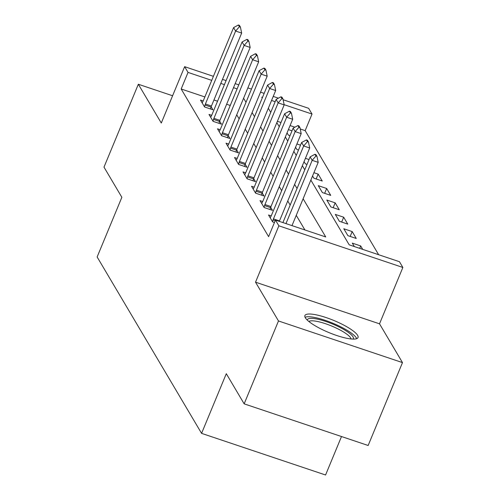 <?xml version="1.0" encoding="UTF-8"?>
<svg xmlns="http://www.w3.org/2000/svg" width="500" height="500" viewBox="0 0 500 500"><rect width="100%" height="100%" fill="white"/><g stroke="black" fill="none" stroke-linecap="round" stroke-linejoin="round"><path stroke-width="0.75" d="M357.606 335.337A28.744 6.531 22.5 0 0 330.05 318.975A28.744 6.531 22.5 0 0 304.913 315.556A28.744 6.531 22.5 0 0 305.331 317.781A28.744 6.531 22.5 0 0 332.887 334.137A28.744 6.531 22.5 0 0 358.025 337.556A28.744 6.531 22.5 0 0 357.606 335.337M310.856 180.087L349.194 244.831L399.462 261.712L402.863 267.456L278.869 225.819L275.469 220.075L325.737 236.956L303.119 198.762M379.519 323.819L255.525 282.181L278.488 320.962L244.156 403.85L368.15 445.487L402.481 362.6L379.519 323.819L402.863 267.456M341.5 436.538L325.569 475L201.575 433.363L97.137 256.975L121.856 197.3L103.994 167.131L138.331 84.25L161.294 123.031L184.638 66.669L213.4 76.331M283.119 99.744L308.625 108.306L312.031 114.05L284.137 104.688M378.638 254.719L305.163 130.631L312.031 114.05M278.488 320.962L402.481 362.6M172.587 95.756L138.331 84.25M305.163 130.631L300.238 128.975M294.906 127.188L290.075 125.562M281 122.513L277.387 121.3M287.038 132.894L288.35 135.113L290.006 135.669M288.4 129.606L292.013 130.819M295.544 147.256L296.856 149.475L298.512 150.031M296.906 143.969L300.519 145.181M304.05 161.625L305.363 163.837L307.019 164.394M305.413 158.331L309.025 159.544M312.556 175.987L313.869 178.2L322.244 181.019L318.163 174.119L313.919 172.694M318.288 185.669L322.375 192.569L330.75 195.381L326.669 188.487L318.288 185.669M326.794 200.037L330.875 206.931L339.256 209.744L335.175 202.85L326.794 200.037M335.3 214.4L339.381 221.294L347.762 224.106L343.675 217.213L335.3 214.4M343.806 228.762L347.887 235.656L356.262 238.469L352.181 231.575L343.806 228.762M362.719 249.375L360.688 245.938L352.306 243.125L354.344 246.562M204.862 96.95L181.175 88.994L268.606 236.65L275.469 220.075M304.913 229.963L296.256 215.338M290.169 205.062L287.75 200.975M281.669 190.7L279.244 186.612M273.163 176.337L270.738 172.244M264.656 161.969L262.238 157.881M256.15 147.606L253.731 143.519M247.644 133.244L245.225 129.156M239.144 118.881L236.719 114.794M230.244 105.469L226.631 104.256M217.55 101.206L213.938 99.994M203.181 100.988L200.494 100.081L204.575 106.975L212.95 109.794L211.163 106.769M211.681 115.35L209 114.444L213.081 121.344L221.456 124.156L219.669 121.131M220.188 129.713L217.5 128.812L221.588 135.706L229.963 138.519L228.175 135.494M228.694 144.075L226.006 143.175L230.087 150.069L238.469 152.881L236.675 149.856M237.2 158.438L234.513 157.537L238.594 164.431L246.975 167.244L245.181 164.225M245.706 172.806L243.019 171.9L247.1 178.794L255.475 181.612L253.688 178.588M254.206 187.169L251.525 186.269L255.606 193.162L263.981 195.975L262.194 192.95M262.712 201.531L260.025 200.631L264.113 207.525L272.488 210.338L270.694 207.312M271.219 215.894L268.531 214.994L272.613 221.887L274.462 222.506M255.525 282.181L278.869 225.819M181.175 88.994L188.038 72.412L184.638 66.669M244.156 403.85L226.3 373.688L201.575 433.363M262.488 97.413L261.762 97.175L262.25 97.994M268.331 108.269L270.75 112.356M276.837 122.631L279.256 126.719M285.344 136.994L287.762 141.081M293.844 151.356L296.269 155.444M302.35 165.719L304.775 169.812M275.175 101.675L271.562 100.463M222.481 79.375L226.094 80.588M235.169 83.637L238.781 84.85M247.856 87.9L251.469 89.113M260.55 92.163L264.163 93.375M273.238 96.425L278.431 98.169M237.106 88.894L233.494 87.681M224.419 84.631L220.806 83.419M211.731 80.369L188.038 72.412M297.038 188.487L294.619 184.4M288.531 174.125L286.112 170.031M280.025 159.756L277.606 155.669M271.525 145.394L269.1 141.306M263.019 131.031L260.594 126.944M254.513 116.669L252.094 112.575M246.006 102.3L243.588 98.212M359.688 248.356L360.688 245.938M350.175 236.425L352.181 231.575M341.669 222.062L343.675 217.213M333.162 207.7L335.175 202.85M324.656 193.331L326.669 188.487M316.156 178.969L318.163 174.119M239.412 26.725L240.419 27.062L239.4 25.337L238.394 25L239.412 26.725L235.625 31.05L241.656 33.075L211.444 106.019A3.688 1.037 -71.4 0 0 211.062 107.075L210.469 108.956M202.162 102.906L202.925 101.494A3.688 1.037 -71.4 0 0 203.375 100.544L233.588 27.606L235.625 31.05L205.413 103.987A3.688 1.037 -71.4 0 0 205.031 105.05L204.475 106.812M238.394 25L233.588 27.606M241.656 33.075L240.419 27.062M247.919 41.087L248.925 41.425L247.906 39.7L246.9 39.362L247.919 41.087L244.131 45.412L250.162 47.444L219.95 120.381A3.688 1.037 -71.4 0 0 219.569 121.438L218.975 123.319M210.669 117.269L211.431 115.856A3.688 1.037 -71.4 0 0 211.875 114.906L242.087 41.969L244.131 45.412L213.919 118.356A3.688 1.037 -71.4 0 0 213.538 119.412L212.981 121.175M246.9 39.362L242.087 41.969M250.162 47.444L248.925 41.425M256.425 55.45L257.431 55.788L256.406 54.062L255.406 53.725L256.425 55.45L252.638 59.781L258.669 61.806L228.456 134.744A3.688 1.037 -71.4 0 0 228.069 135.8L227.481 137.688M219.175 131.631L219.938 130.219A3.688 1.037 -71.4 0 0 220.381 129.269L250.594 56.331L252.638 59.781L222.425 132.719A3.688 1.037 -71.4 0 0 222.037 133.775L221.488 135.538M255.406 53.725L250.594 56.331M258.669 61.806L257.431 55.788M264.931 69.812L265.938 70.15L264.913 68.431L263.906 68.094L264.931 69.812L261.144 74.144L267.175 76.169L236.962 149.106A3.688 1.037 -71.4 0 0 236.575 150.169L235.987 152.05M227.681 145.994L228.438 144.588A3.688 1.037 -71.4 0 0 228.888 143.631L259.1 70.694L261.144 74.144L230.931 147.081A3.688 1.037 -71.4 0 0 230.544 148.138L229.994 149.9M263.906 68.094L259.1 70.694M267.175 76.169L265.938 70.15M273.431 84.181L274.438 84.519L273.419 82.794L272.413 82.456L273.431 84.181L269.644 88.506L275.675 90.531L245.463 163.469A3.688 1.037 -71.4 0 0 245.081 164.531L244.488 166.412M236.181 160.362L236.944 158.95A3.688 1.037 -71.4 0 0 237.394 158L267.606 85.062L269.644 88.506L239.431 161.444A3.688 1.037 -71.4 0 0 239.05 162.506L238.494 164.269M272.413 82.456L267.606 85.062M275.675 90.531L274.438 84.519M307.294 320.119A24.875 5.65 -157.5 0 1 328.269 322.325A24.875 5.65 -157.5 0 1 352.987 336.806A24.875 5.65 -157.5 0 1 353.119 339.1M351.037 338.963A23.031 5.231 22.5 0 0 350.631 337.9A23.031 5.231 22.5 0 0 329.975 325.344A23.031 5.231 22.5 0 0 308.863 321.488M356.7 338.663A28.556 6.488 22.5 0 0 356.344 337.931A28.556 6.488 22.5 0 0 331.719 322.75A28.556 6.488 22.5 0 0 305.069 317.281M281.938 98.544L282.944 98.881L281.925 97.156L280.919 96.819L281.938 98.544L278.15 102.869L284.181 104.894L253.969 177.838A3.688 1.037 -71.4 0 0 253.588 178.894L252.994 180.775M244.688 174.725L245.45 173.312A3.688 1.037 -71.4 0 0 245.9 172.362L276.112 99.425L278.15 102.869L247.938 175.806A3.688 1.037 -71.4 0 0 247.556 176.869L247 178.631M280.919 96.819L276.112 99.425M284.181 104.894L282.944 98.881M290.444 112.906L291.45 113.244L290.431 111.519L289.425 111.181L290.444 112.906L286.656 117.238L292.688 119.262L262.475 192.2A3.688 1.037 -71.4 0 0 262.094 193.256L261.5 195.138M253.194 189.088L253.956 187.675A3.688 1.037 -71.4 0 0 254.4 186.725L284.613 113.787L286.656 117.238L256.444 190.175A3.688 1.037 -71.4 0 0 256.056 191.231L255.506 192.994M289.425 111.181L284.613 113.787M292.688 119.262L291.45 113.244M298.95 127.269L299.956 127.606L298.931 125.887L297.931 125.55L298.95 127.269L295.163 131.6L301.194 133.625L270.981 206.562A3.688 1.037 -71.4 0 0 270.594 207.619L270.006 209.506M261.7 203.45L262.456 202.037A3.688 1.037 -71.4 0 0 262.906 201.088L293.119 128.15L295.163 131.6L264.95 204.537A3.688 1.037 -71.4 0 0 264.562 205.594L264.012 207.356M297.931 125.55L293.119 128.15M301.194 133.625L299.956 127.606M273.456 218.9L279.488 220.925L309.7 147.988L303.663 145.963L273.456 218.9A3.688 1.037 -71.4 0 0 273.069 219.963L272.512 221.719M279.488 220.925A3.688 1.037 -71.4 0 0 279.312 221.369M306.431 139.913L307.456 141.637L308.456 141.975L307.438 140.25L306.431 139.913L301.625 142.513L271.413 215.456A3.688 1.037 -71.4 0 1 270.963 216.406L270.2 217.819M307.456 141.637L303.663 145.963L301.625 142.513M309.7 147.988L308.456 141.975M315.956 156L316.962 156.337L315.944 154.613L314.938 154.275L315.956 156L312.169 160.325L318.2 162.35L291.994 225.625M282.919 222.575L310.131 156.881L312.169 160.325L285.963 223.6M314.938 154.275L310.131 156.881M318.2 162.35L316.962 156.337M205.031 105.05L211.062 107.075M205.413 103.987L211.444 106.019M213.538 119.412L219.569 121.438M213.919 118.356L219.95 120.381M222.037 133.775L228.069 135.8M222.425 132.719L228.456 134.744M230.544 148.138L236.575 150.169M230.931 147.081L236.962 149.106M239.05 162.506L245.081 164.531M239.431 161.444L245.463 163.469M247.556 176.869L253.588 178.894M247.938 175.806L253.969 177.838M256.056 191.231L262.094 193.256M256.444 190.175L262.475 192.2M264.562 205.594L270.594 207.619M264.95 204.537L270.981 206.562M273.069 219.963L275.219 220.681"/></g></svg>
